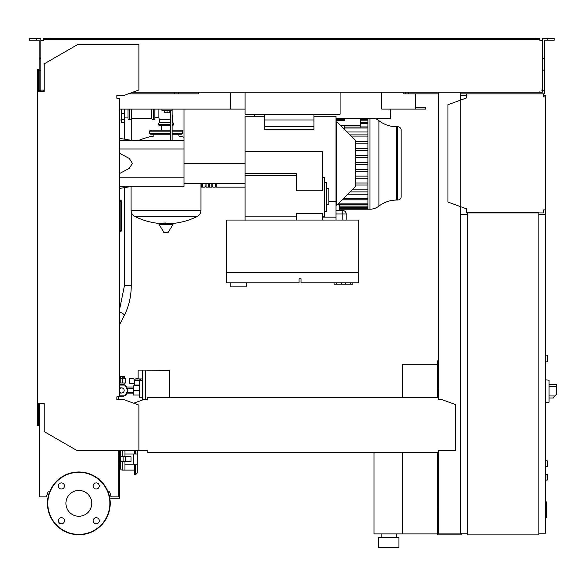 <?xml version="1.0" encoding="UTF-8"?>
<svg xmlns="http://www.w3.org/2000/svg" width="586" height="586" viewBox="0 0 586 586"><rect width="100%" height="100%" fill="white"/><g stroke="black" fill="none" stroke-linecap="round" stroke-linejoin="round"><path stroke-width="0.88" d="M438.46 364.587L437.449 364.587L437.449 397.498M437.449 452.458L437.449 534.901L461.197 534.901L461.197 533.209M402.501 452.458L402.501 533.883L437.449 533.883M402.501 397.498L402.501 364.25L437.449 364.25M381.127 537.274L381.127 533.883M396.392 537.274L396.392 533.883M378.578 547.456L378.578 537.274L398.941 537.274L398.941 547.456L378.578 547.456M374 452.458L374 533.883L402.501 533.883M547.368 460.94L547.368 466.368L547.368 460.94L547.368 466.368L545.676 466.705M466.624 95.54L460.852 95.54L460.852 100.008M460.852 206.77L460.852 533.209L467.643 533.209M538.886 533.209L545.676 533.209L545.676 209.876L543.64 209.876L543.64 212.93L466.624 212.93L466.624 208.865L447.96 202.075L447.96 104.704L466.624 97.913L466.624 93.848L543.64 93.848L543.64 96.902L545.676 96.902L545.676 95.54L543.64 95.54M245.08 187.146L216.241 187.146L216.241 183.755M215.223 183.755L215.223 187.146L212.85 187.146L212.85 183.755M211.832 183.755L211.832 187.146L209.451 187.146L209.451 183.755M208.433 183.755L208.433 187.146L206.06 187.146L206.06 183.755M205.041 183.755L205.041 187.146L202.668 187.146L202.668 183.755M201.65 183.755L201.65 187.146L200.969 187.146M202.668 186.465L201.65 186.465M206.06 186.465L205.041 186.465M209.451 186.465L208.433 186.465M212.85 186.465L211.832 186.465M216.241 186.465L215.223 186.465M375.318 118.614A14.547 14.547 0 0 1 378.893 120.65A29.095 29.095 0 0 0 396.722 126.759L396.722 200.038L397.748 200.038A3.391 3.391 0 0 0 401.146 196.647L401.146 130.151A3.391 3.391 0 0 0 397.748 126.759L397.748 200.038M378.893 120.65L378.893 206.147A29.095 29.095 0 0 1 396.722 200.038M378.893 206.147A14.547 14.547 0 0 1 369.971 209.202L369.971 118.614M367.898 118.614L367.898 209.202L339.397 209.202M340.583 125.397L344.656 125.397L344.656 129.469M344.656 125.397L360.602 125.397L360.602 127.118M367.898 136.934L352.12 136.934M367.898 134.897L350.084 134.897M367.898 131.989L347.176 131.989M339.397 204.177L339.397 210.557L342.788 210.557L342.788 213.949L346.18 213.949L346.18 220.058L346.18 213.949A3.391 3.391 0 0 0 342.788 210.557L336.005 210.557M367.898 191.893L350.084 191.893M367.898 189.864L352.12 189.864M367.898 178.159L355.343 178.159M367.898 176.122L355.343 176.122M367.898 171.288L355.343 171.288M367.898 169.251L355.343 169.251M367.898 185.03L355.343 185.03M367.898 182.993L355.343 182.993M367.898 164.417L355.343 164.417M367.898 162.381L355.343 162.381M347.176 194.801L367.898 194.801M367.898 148.639L355.343 148.639M367.898 150.675L355.343 150.675M367.898 157.546L355.343 157.546M367.898 155.51L355.343 155.51M367.898 141.768L355.343 141.768M367.898 143.804L355.343 143.804M342.099 199.877L367.898 199.877M367.898 126.92L360.602 126.92M344.656 118.614L344.656 120.313L336.005 120.313M360.602 118.614L360.602 125.397M390.694 109.113L390.283 117.596M254.58 116.24L254.58 114.204L254.58 116.24M336.005 118.614L390.283 118.614L390.283 110.131M545.676 501.902L546.35 501.902L546.35 513.614L545.676 513.614M546.35 512.208L545.676 512.208M546.35 513.614L546.35 517.68L545.676 517.68M546.35 517.68L545.676 517.929M124.181 384.907L124.181 382.995M119.544 389.001A2.542 2.542 0 0 1 124.181 390.459A2.542 2.542 0 0 1 119.544 391.909M135.491 464.163L135.491 474.85L137.19 473.019L137.19 464.163L137.19 466.72L137.19 464.163L124.972 464.163L124.972 470.104L134.641 470.104M136.663 450.422A1.699 1.392 0 0 1 137.19 451.432L137.19 473.019L135.491 474.85L134.641 474.85L134.641 464.163M122.262 461.446L122.262 470.104A1.699 1.699 0 0 1 120.562 468.404L120.562 464.845L119.544 464.845M119.544 455L120.562 455L120.562 450.422L120.562 468.404A1.699 1.699 0 0 0 122.262 470.104L124.972 470.104L124.972 461.446M545.676 474.169L547.368 474.513L547.368 479.941L545.676 480.278M154.829 109.113L154.829 118.782A1.018 1.018 0 0 1 153.378 119.705L153.378 109.113M151.437 109.113L151.437 118.782L153.378 119.705M131.418 109.113L131.418 118.782L151.437 118.782M129.484 109.113L129.484 119.705A1.018 1.018 0 0 1 128.026 118.782L128.026 109.113M184.011 137.241A70.232 70.232 0 0 0 178.92 136.091L178.92 134.223M153.136 136.597L153.136 134.223M200.969 183.755L200.969 210.22L131.081 210.22L200.969 210.308C200.859 213.121 199.57 215.201 197.094 216.542L134.963 216.542A70.232 70.232 0 0 0 162.578 223.706M131.081 186.524L131.081 210.308L200.969 210.308M165.01 222.431L165.01 223.706M159.399 223.706A0.425 0.425 0 0 0 159.033 224.343L163.868 232.4A0.425 0.425 0 0 0 164.234 232.613L167.823 232.613A0.425 0.425 0 0 0 168.189 232.4L173.024 224.343A0.425 0.425 0 0 0 172.658 223.706L159.399 223.706M161.465 130.151L161.465 125.741M151.774 131.169A1.018 1.018 0 0 0 150.763 130.151A1.018 1.018 0 0 0 149.745 131.169L170.438 131.169M180.276 131.169A1.018 1.018 0 0 1 181.294 130.151A1.018 1.018 0 0 1 182.312 131.169L172.138 131.169M170.438 133.205L149.745 133.205A1.018 1.018 0 0 0 150.763 134.223L170.438 134.223M172.138 133.205L182.312 133.205A1.018 1.018 0 0 1 181.294 134.223L172.138 134.223M170.438 125.741L159.238 125.741L158.323 124.283L159.238 122.342L159.238 119.295L170.438 119.295M172.138 124.283L173.734 124.283L172.811 122.342L172.811 119.295L172.138 119.295M154.829 117.596L158.901 117.596L159.238 119.295M158.901 109.113L158.901 117.596M172.811 122.342L172.138 122.342M170.438 122.342L159.238 122.342M173.734 124.283L172.811 125.741L172.138 125.741M121.243 109.113L121.243 122.686L124.635 122.686L124.635 109.113M119.888 230.503L121.58 230.503A0.681 0.681 0 0 1 120.906 231.184A0.681 0.681 0 0 0 121.58 230.503L121.58 201.394A0.681 0.681 0 0 0 120.906 200.72A0.681 0.681 0 0 1 121.58 201.394L120.906 201.394L120.906 231.184L119.888 231.184L120.906 231.184M120.906 200.72L119.888 200.72L120.906 200.72L120.906 201.394L119.888 201.394M119.544 232.203L119.888 232.203A0.681 0.681 0 0 1 119.544 232.789A0.681 0.681 0 0 0 119.888 232.203L119.888 199.701A0.681 0.681 0 0 0 119.544 199.115A0.681 0.681 0 0 1 119.888 199.701L119.544 199.701M119.544 385.031L124.767 385.031L127.902 390.459L124.767 395.887L119.544 395.887M142.501 400.004L142.501 370.103L138.091 370.103L138.091 378.922L142.501 378.922M139.446 395.037L133.169 395.037L133.169 385.874L139.446 385.874M139.446 390.459L133.169 390.459M142.501 380.959L139.446 380.959L139.446 397.242L142.501 397.242M169.64 397.498L169.303 396.392M169.303 397.498L169.303 370.513L145.555 370.103L145.555 399.535M142.501 370.103L145.555 370.103M134.524 383.332L134.524 385.031L139.446 385.031M134.626 383.332L129.777 383.332L129.777 378.578L133.549 378.578L134.626 380.277L134.626 383.332M141.548 380.959L142.435 378.922M134.626 380.277L141.548 380.277M122.481 377.904L125.023 377.904L125.704 378.578L125.023 377.904M122.481 378.578L125.704 378.578L125.704 382.995L120.782 382.995L120.782 376.608L122.481 376.608L122.481 378.637L120.782 378.637M122.481 382.995L122.481 378.637M119.544 378.578L120.782 378.578M119.544 377.904L120.782 377.904M119.544 382.995L120.782 382.995M126.708 393.851A6.109 6.109 0 0 1 124.935 395.594M124.43 395.887A6.109 6.109 0 0 1 119.544 396.195M124.151 384.892L121.632 384.35M124.379 377.904L124.379 376.549L120.262 376.549L120.262 377.904M120.262 376.549L119.544 376.549M123.001 376.549L123.001 377.904M120.657 384.431L119.837 384.621M119.544 384.716A6.109 6.109 0 0 1 124.43 385.031M124.935 385.317A6.109 6.109 0 0 1 126.708 387.06M125.946 393.851L133.169 393.851M125.946 387.06L133.169 387.06M135.542 385.874L135.542 385.031M140.244 378.922L140.244 380.277M139.168 378.922L139.168 380.277M138.091 378.578L137.014 378.578L137.014 380.277M137.014 378.578L135.93 378.578L135.93 380.277M545.676 96.902L545.676 209.876M544.658 96.902L543.64 96.902L543.64 94.866M543.64 211.912L543.64 209.876L544.658 209.876M466.624 208.865L466.624 211.912M466.624 94.866L466.624 97.913M545.676 361.87L547.368 361.87L547.368 355.087L545.676 355.087M538.886 214.286L545.676 214.286M538.886 212.593L538.886 534.901L467.643 534.901L467.643 212.593L538.886 212.593M467.643 214.286L460.852 214.286M549.067 399.703L549.067 382.739M549.236 398.004L553.287 398.004L556.7 393.931L556.7 384.431L549.236 384.431M545.676 379.853L549.067 380.211L549.067 402.23L545.676 402.582M547.031 460.603L545.676 460.603M118.189 450.422L118.189 496.891L109.545 496.891M109.802 498.254L119.544 498.254L119.544 450.422M118.189 495.536L119.544 495.536M245.08 92.148L245.08 114.204L340.078 114.204L340.078 92.148M119.544 109.113L230.628 109.113L230.628 92.148L230.628 107.421M415.73 93.848L415.73 107.421L425.912 107.421L425.912 109.113L381.808 109.113L381.808 92.148L381.808 107.421M128.275 93.848L198.595 93.848L198.595 92.148L198.595 93.848L178.239 93.848L178.239 92.148M403.857 93.848L403.857 92.148L403.857 93.848L405.212 93.848L405.212 92.148M415.73 109.113L415.73 107.421M230.825 282.818L230.825 286.891L246.435 286.891L246.435 282.818M341.433 282.818L341.433 284.181L345.506 284.181L345.506 282.818M350.787 282.818L350.787 284.181L352.823 284.181L352.823 282.818M350.787 284.181L345.506 284.181M350.186 284.181L350.186 282.818M341.433 284.181L336.152 284.181L336.152 282.818M336.752 284.181L336.752 282.818M334.115 282.818L334.115 284.181L336.152 284.181M299.021 278.753L299.021 282.818L226.416 282.818L226.416 220.058L358.735 220.058L358.735 282.818L301.058 282.818L301.058 278.753L299.021 278.753L301.058 278.753M226.416 272.644L358.735 272.644M336.005 205.129L336.847 205.129L355.343 186.641L355.343 140.157L336.847 121.668L336.005 121.668M336.847 205.129L336.847 121.668M296.648 216.835L245.08 216.835L245.08 175.441L296.648 175.441M322.432 177.448L324.468 177.448L324.468 216.835L322.432 216.835M313.95 114.204L313.95 126.759L264.755 126.759L264.755 114.204M264.755 126.759L264.755 129.543L313.95 129.543L313.95 126.759M264.755 116.24L245.08 116.24L245.08 175.441M324.468 182.554L326.673 182.554L326.673 211.407L324.468 211.407M326.673 188.538L328.878 188.538L328.878 204.617L326.673 204.617M313.95 116.24L336.005 116.24L336.005 201.628L328.878 201.628M313.95 119.969L264.755 119.969M245.08 151.232L322.432 151.232L322.432 190.802L296.648 190.802L296.648 173.573L245.08 173.573M296.648 220.058L296.648 213.568L322.432 213.568L322.432 220.058M245.08 216.835L245.08 220.058M336.005 220.058L336.005 201.628M119.544 140.494L184.011 140.494L184.011 148.976L184.011 109.113M230.628 109.113L245.08 109.113M119.544 173.551L129.22 168.38L132.436 163.399L129.22 158.418L119.544 153.246M164.329 110.813L164.329 112.776L169.757 112.776L169.757 110.813M167.047 110.813L167.047 112.776M172.138 140.494L172.138 110.813L161.956 110.813L161.956 109.113M172.138 110.813L172.138 109.113M170.438 110.813L170.438 140.494M119.544 148.976L184.011 148.976L184.011 186.297L119.544 186.297M184.011 177.814L119.544 177.814M137.19 453.982L124.972 453.982L124.972 450.422L124.972 456.699M125.36 461.446L130.993 461.446L130.993 456.699L120.731 456.699L120.731 461.446L125.36 461.446L125.36 456.699M123.097 456.699L123.097 461.446M134.641 450.422L134.641 453.982M133.798 453.982L133.798 464.163M119.544 463.145L120.562 463.145L120.562 464.845M120.562 453.308L119.544 453.308M91.746 503.352A12.907 12.907 0 0 1 78.832 516.259A12.907 12.907 0 0 1 65.925 503.352A12.907 12.907 0 0 1 78.832 490.438A12.907 12.907 0 0 1 91.746 503.352M93.174 520.742A3.055 3.055 0 0 1 96.229 517.687A3.055 3.055 0 0 1 99.283 520.742A3.055 3.055 0 0 1 96.229 523.796A3.055 3.055 0 0 1 93.174 520.742M61.442 517.687A3.055 3.055 0 0 1 64.497 520.742A3.055 3.055 0 0 1 61.442 523.796A3.055 3.055 0 0 1 58.388 520.742A3.055 3.055 0 0 1 61.442 517.687M64.497 485.955A3.055 3.055 0 0 1 61.442 489.01A3.055 3.055 0 0 1 58.388 485.955A3.055 3.055 0 0 1 61.442 482.901A3.055 3.055 0 0 1 64.497 485.955M96.229 489.01A3.055 3.055 0 0 1 93.174 485.955A3.055 3.055 0 0 1 96.229 482.901A3.055 3.055 0 0 1 99.283 485.955A3.055 3.055 0 0 1 96.229 489.01M78.832 471.964A31.38 31.38 0 0 0 47.451 503.352A31.38 31.38 0 0 0 78.832 534.732A31.38 31.38 0 0 0 110.219 503.352A31.38 31.38 0 0 0 78.832 471.964A31.38 31.38 0 0 1 110.219 503.352A31.38 31.38 0 0 1 78.832 534.732M147.196 450.817L147.196 452.458L438.291 452.458L438.291 450.817M118.189 399.535L118.526 396.817M37.445 403.6L44.228 403.6L44.228 431.618L76.795 450.422L138.882 450.422L138.882 405.087L123.617 399.535L116.834 399.535L116.834 396.817L119.544 396.817L119.544 98.258L116.834 98.258L116.834 95.54L123.617 95.54L138.882 89.988L138.882 44.653L77.477 44.653L44.228 63.845L44.228 91.475L37.445 91.475L37.445 425.319L38.464 425.319L38.464 403.6L39.482 403.6L39.482 496.891L46.265 496.891L48.118 491.808L49.649 491.808M41.855 90.112L43.547 90.112L43.547 91.475L40.837 91.475L40.837 58.344L39.137 58.344L39.137 91.475L38.464 91.475L38.464 69.756L37.445 69.756L37.445 91.475M438.291 398.517L438.291 399.535L438.291 398.517M438.291 397.498L147.196 397.498L147.196 399.535L143.804 399.535L133.711 403.205M147.196 397.498L147.196 399.535M438.291 450.422L455.425 450.422L455.425 404.53L441.683 399.535L438.291 399.535M138.882 450.422L147.196 450.422M111.406 496.891L109.553 491.808L108.014 491.808M36.259 40.244L36.259 38.544L29.3 38.544L29.3 40.244L39.137 40.244L39.137 58.344M174.848 93.848L174.848 92.148M39.137 90.456L40.837 90.456M39.137 70.1L40.837 70.1L40.837 38.544L36.259 38.544M547.199 40.244L547.199 38.544L554.158 38.544L554.158 40.244L544.313 40.244L544.313 90.456L542.621 90.456L542.621 92.148L539.904 92.148L539.904 91.13M460.852 360.851L460.178 360.851M438.46 360.851L437.449 360.851L437.449 364.587M438.46 389.016L437.449 389.016M460.178 386.643L460.852 386.643M460.178 364.587L460.852 364.587M438.46 92.148L438.46 399.535M438.46 450.422L438.46 533.883L460.178 533.883L460.178 92.148M460.178 509.117L460.852 509.117M460.178 531.172L460.852 531.172M438.46 531.172L437.449 531.172M438.46 506.743L437.449 506.743M43.547 39.562L48.638 39.562L48.638 38.544L43.547 38.544L43.547 40.581L41.855 40.581M541.603 40.581L539.904 40.581L542.621 40.581L542.621 90.456M542.621 90.112L541.603 90.112M438.46 93.848L405.212 93.848M544.313 90.456L544.313 93.848L543.64 93.848M466.624 93.848L460.178 93.848M132.941 92.148L539.904 92.148M539.904 40.581L539.904 39.562L48.638 39.562M40.837 40.581L43.547 40.581M43.547 91.13L43.547 90.112L40.837 90.112M48.638 38.544L534.82 38.544L534.82 39.562M534.82 38.544L539.904 38.544L539.904 39.562M542.621 40.581L542.621 38.544L547.199 38.544M408.61 93.848L408.61 92.148M544.313 70.1L542.621 70.1M544.313 58.344L542.621 58.344M367.898 128.034L344.656 128.034M336.005 213.949L342.788 213.949L342.788 220.058M367.898 207.649L339.397 207.649M367.898 206.023L339.397 206.023M367.898 198.757L343.22 198.757M367.898 203.159L338.825 203.159M367.898 120.775L360.602 120.775M367.898 119.141L360.602 119.141M344.656 119.141L336.005 119.141M367.898 123.639L360.602 123.639M546.35 507.769L545.676 507.769M546.35 503.308L545.676 503.308M119.544 309.664L124.466 285.587L131.249 285.587C131.205 296.465 128.861 306.471 124.232 315.59L119.544 324.688M119.544 312.177A3.391 1.223 27.3 0 1 121.5 312.814A3.391 1.223 27.3 0 1 124.232 315.59M547.031 474.169L547.031 480.278M163.868 232.4L168.189 232.4M159.033 224.343L173.024 224.343M170.438 124.283L158.323 124.283M121.243 119.661L124.635 119.661M121.243 113.34L124.635 113.34M554.993 395.968L549.236 395.968M549.236 386.467L556.7 386.467M425.714 109.113L425.714 107.421M336.005 217.15L322.432 217.15M245.08 163.399L184.011 163.399M135.491 450.422L135.491 453.982M122.262 450.422L122.262 456.699M78.832 534.395A31.043 31.043 0 0 1 47.788 503.352A31.043 31.043 0 0 1 78.832 472.309A31.043 31.043 0 0 1 109.875 503.352A31.043 31.043 0 0 1 78.832 534.395M396.722 126.759L397.748 126.759M344.656 127.016L367.898 127.016M367.898 208.667L339.397 208.667M367.898 207.041L339.397 207.041M367.898 199.775L342.202 199.775M367.898 204.177L337.807 204.177M336.005 119.756L344.656 119.756M360.602 119.756L367.898 119.756M360.602 122.621L367.898 122.621M367.898 209.202L369.971 209.202M119.544 387.91L121.632 387.91M119.544 393.001L121.632 393.001M131.249 118.863L131.249 140.296M131.249 211.832L131.249 285.587M124.466 122.686L124.466 139.168M124.466 187.63L124.466 285.587M131.418 118.782L129.484 119.705M169.479 223.706A70.232 70.232 0 0 0 197.094 216.542M134.963 216.542C132.487 215.201 131.191 213.121 131.081 210.308M153.136 136.091A70.232 70.232 0 0 0 138.552 140.494M149.745 133.205L149.745 131.169M182.312 133.205L182.312 131.169M181.294 130.151L172.138 130.151M170.438 130.151L150.763 130.151M172.138 114.167L172.811 119.295M119.544 119.969L121.243 119.969M124.635 117.933L128.026 117.933M133.169 392.495L126.723 392.495M133.169 388.423L126.723 388.423M184.011 183.755L245.08 183.755M132.436 140.494L119.544 138.347M132.436 186.297L119.544 188.45"/></g></svg>

